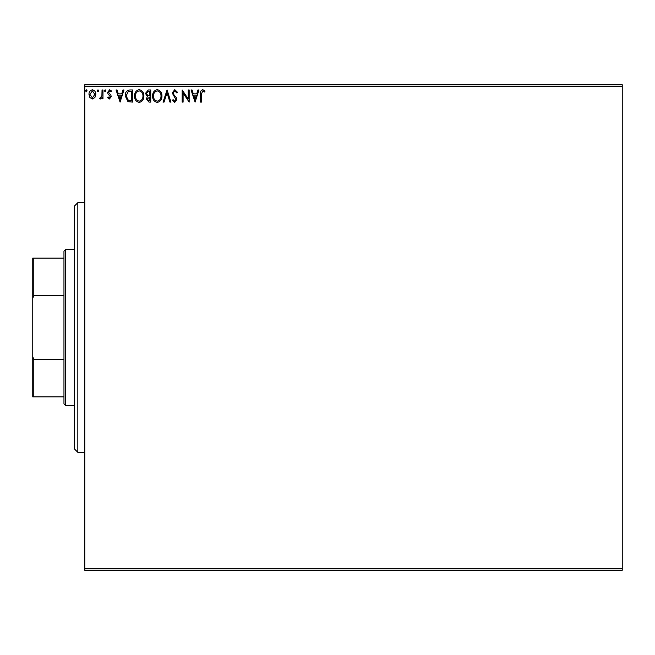 <?xml version="1.0" encoding="UTF-8"?>
<svg xmlns="http://www.w3.org/2000/svg" width="655" height="655" viewBox="0 0 655 655"><rect width="100%" height="100%" fill="white"/><g stroke="black" fill="none" stroke-linecap="round" stroke-linejoin="round"><path stroke-width="0.98" d="M622.25 570.235L84.765 570.235L84.765 568.499L622.25 568.499L622.25 570.235M622.25 86.501L84.765 86.501L84.765 84.765L622.25 84.765L622.25 568.499M94.909 97.521L92.388 98.987L89.874 97.529L88.965 94.377C88.941 91.864 90.079 90.341 92.388 89.809C94.697 90.333 95.835 91.856 95.81 94.377L94.909 97.521M102.966 89.964L102.966 98.831L102.033 98.831L102.033 97.529L100.412 98.987L99.699 98.684L100.149 97.742L101.893 95.99L102.033 89.964L102.966 89.964M109.442 98.987L107.641 97.726L108.181 96.965L109.385 97.898L110.286 96.711L107.944 93.747L107.641 92.371L109.606 89.809L111.53 91.012L110.99 91.831L109.712 90.898L108.574 92.33L110.916 95.294L111.219 96.662L109.442 98.987M129.87 89.964L132.687 89.964L132.687 102.106L127.962 101.664L125.22 95.884C125.08 92.38 126.628 90.406 129.87 89.964M150.74 89.964L150.74 102.106L149.021 102.106L146.229 99.093L147.367 96.514L145.451 93.411L148.317 89.964L150.74 89.964M167.074 89.964L170.963 102.106L169.948 102.106L167 92.895L164.045 102.106L163.03 102.106L167.074 89.964M188.239 89.964L189.172 89.964L189.172 102.106L183.105 93.051L183.105 102.106L182.172 102.106L182.172 89.964L188.239 98.995L188.239 89.964M201.462 94.025L201.462 102.106L200.528 102.106L200.528 93.911C200.16 91.7 200.897 90.284 202.747 89.653L205.04 91.053L204.573 91.987L202.763 90.898L201.462 94.025M84.765 86.501L84.765 568.499M195.084 102.106L191.039 89.964L192.054 89.964L193.299 93.853L196.713 93.853L197.957 89.964L198.973 89.964L195.084 102.106M174.77 89.653L177.505 92.306L176.744 92.92L174.844 90.898L173.149 92.953L173.452 94.148L176.4 97.734L176.883 99.585L174.713 102.417L172.363 100.362L173.1 99.617L174.721 101.173L175.949 99.634L172.208 92.936L174.77 89.653M161.941 95.982C162.014 99.445 160.475 101.59 157.331 102.417C154.121 101.664 152.541 99.544 152.607 96.039C152.549 92.576 154.097 90.447 157.257 89.653C160.426 90.415 161.982 92.527 161.941 95.982M143.895 95.982C143.961 99.445 142.422 101.59 139.286 102.417C136.068 101.664 134.496 99.544 134.553 96.039C134.496 92.576 136.052 90.447 139.212 89.653C142.372 90.415 143.936 92.527 143.895 95.982M120.086 102.106L116.041 89.964L117.057 89.964L118.301 93.853L121.715 93.853L122.96 89.964L123.975 89.964L120.086 102.106M105.93 90.824L105.152 91.831L104.374 90.824L105.152 89.809L105.93 90.824M98.766 90.824L97.988 91.831L97.21 90.824L97.988 89.809L98.766 90.824M87.099 90.824L86.321 91.831L85.543 90.824L86.321 89.809L87.099 90.824M193.7 95.098L195.01 99.175L196.312 95.098L193.7 95.098M153.54 96.039C153.491 98.815 154.744 100.526 157.29 101.173C159.828 100.502 161.064 98.766 161.007 95.982C161.056 93.223 159.812 91.528 157.29 90.898C154.727 91.528 153.483 93.239 153.54 96.039M148.841 100.862L149.807 100.862L149.807 96.965L147.162 99.077L148.841 100.862M149.332 95.72L149.807 95.72L149.807 91.209L148.734 91.209L146.384 93.411L147.85 95.581L149.332 95.72M135.487 96.039C135.446 98.815 136.698 100.526 139.245 101.173C141.775 100.502 143.019 98.766 142.962 95.982C143.003 93.223 141.767 91.528 139.245 90.898C136.682 91.528 135.429 93.239 135.487 96.039M131.753 100.862L131.753 91.209L128.257 91.52L126.153 95.884L128.454 100.518L131.753 100.862M118.702 95.098L120.012 99.175L121.314 95.098L118.702 95.098M89.899 94.369L92.388 97.898L94.877 94.369L92.388 90.898L89.899 94.369M77.83 452.335L74.359 448.871L74.359 206.128L77.83 202.665L77.83 452.335L84.765 452.335M65.697 405.519L63.961 403.791L63.961 251.209L65.697 249.481L65.697 405.519L74.359 405.519M63.961 295.716L33.79 295.716L32.75 298.303L32.75 258.144L33.79 258.144L33.79 295.716M63.961 396.856L32.75 396.856L32.75 298.303M32.75 356.697L33.79 359.284L33.79 396.856M63.961 359.284L33.79 359.284M63.961 258.144L33.79 258.144M77.83 202.665L84.765 202.665M65.697 249.481L74.359 249.481"/></g></svg>
